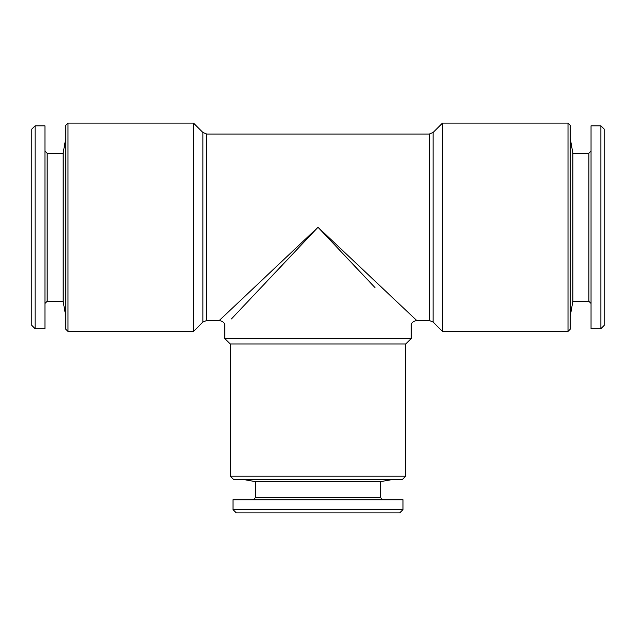<?xml version="1.0" encoding="UTF-8"?>
<svg xmlns="http://www.w3.org/2000/svg" width="636" height="636" viewBox="0 0 636 636"><rect width="100%" height="100%" fill="white"/><g stroke="black" fill="none" stroke-linecap="round" stroke-linejoin="round"><path stroke-width="0.95" d="M35.091 125.833L31.8 129.116L31.8 325.401L35.091 328.693L35.091 125.833L44.957 125.833L44.957 328.693L35.091 328.693M600.909 328.693L604.2 325.401L604.2 129.116L600.909 125.833L591.043 125.833L591.043 328.693L600.909 328.693L600.909 125.833M67.988 123.09L65.794 125.284L65.794 329.241L67.988 331.435L193.503 331.435L193.503 123.09L67.988 123.09L67.988 331.435M570.206 329.241L570.206 125.284L568.012 123.09L568.012 331.435L570.206 329.241M374.97 287.567L318 227.259L219.309 320.465L318 227.259L231.44 318.914M240.225 309.597L261.03 287.567M318 227.259L416.691 320.465L318 227.259M230.28 476.181L405.72 476.181L402.437 479.465L233.563 479.465L230.28 476.181L230.28 344.004L224.794 338.519L411.206 338.519L411.206 325.95C410.912 323.287 412.74 321.458 416.691 320.465L381.854 287.567M233.015 509.619L236.306 512.91L399.694 512.91L402.986 509.619L402.986 499.753L233.015 499.753L233.015 509.619L402.986 509.619M380.503 481.643L380.503 497.559L255.497 497.559L255.497 481.643L380.503 481.643L392.841 479.465M442.497 331.435L433.14 322.07L433.14 132.447L442.497 123.09L442.497 331.435L568.012 331.435M230.28 344.004L405.72 344.004L411.206 338.519M572.869 153.244L588.849 153.244L588.849 301.281L572.869 301.281L572.869 153.244L570.206 138.163M65.794 138.163L63.131 153.244L63.131 301.281L65.794 316.354M63.131 301.281L47.151 301.281L44.957 303.467M63.131 153.244L47.151 153.244L47.151 301.281M193.503 331.435L202.86 322.07L202.86 132.447L193.503 123.09M224.794 338.519L224.794 325.95C225.088 323.287 223.26 321.458 219.309 320.465L206.74 320.465L206.74 134.053L429.26 134.053L429.26 320.465L416.691 320.465M255.497 481.643L243.159 479.465M255.497 497.559L253.303 499.753M380.503 497.559L382.697 499.753M433.14 322.07L429.26 320.465M433.14 132.447L429.26 134.053M202.86 132.447L206.74 134.053M202.86 322.07L206.74 320.465M442.497 123.09L568.012 123.09M405.72 476.181L405.72 344.004M572.869 301.281L570.206 316.354M588.849 301.281L591.043 303.467M588.849 153.244L591.043 151.05M47.151 153.244L44.957 151.05"/></g></svg>
